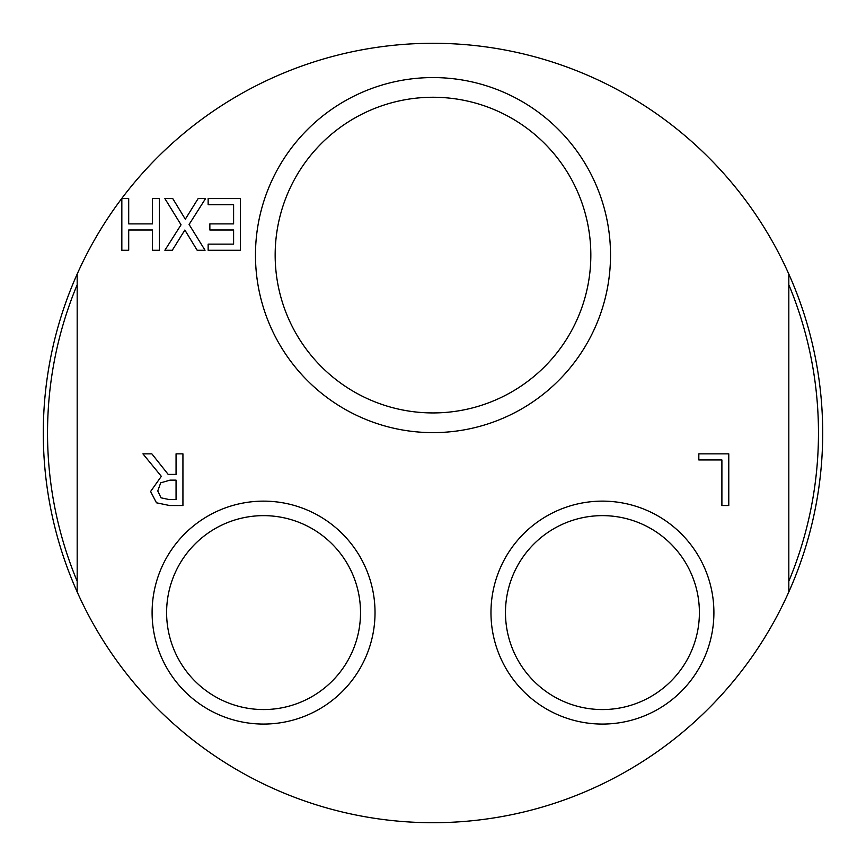 <?xml version="1.0" encoding="UTF-8"?>
<svg xmlns="http://www.w3.org/2000/svg" width="866" height="866" viewBox="0 0 866 866"><rect width="100%" height="100%" fill="white"/><g stroke="black" fill="none" stroke-linecap="round" stroke-linejoin="round"><path stroke-width="1.3" d="M121.835 198.585L128.698 198.585L128.698 223.883L152.481 223.883L152.481 198.585L159.355 198.585L159.355 250.263L152.481 250.263L152.481 229.999L128.698 229.999L128.698 250.263L121.835 250.263L121.835 198.585M164.886 198.585L172.756 198.585L185.313 219.195L198.13 198.585L205.545 198.585L189.091 224.467L205.047 250.263L197.167 250.263L184.859 230.042L172.291 250.263L164.886 250.263L181.048 224.803L164.886 198.585M240.467 198.585L240.467 250.263L208.143 250.263L208.143 244.147L233.604 244.147L233.604 229.999L209.853 229.999L209.853 223.883L233.604 223.883L233.604 204.701L208.143 204.701L208.143 198.585L240.467 198.585M698.83 453.849L728.771 453.849L728.771 505.528L721.898 505.528L721.898 459.954L698.83 459.954L698.83 453.849M157.764 490.946L161.033 497.82L169.238 499.574L176.058 499.574L176.058 480.143L170.028 480.143L160.697 482.827L157.764 490.946M142.933 453.849L151.853 453.849L168.188 474.406L176.058 474.406L176.058 453.849L182.932 453.849L182.932 505.528L169.617 505.528L156.465 502.8L150.597 491.498L161.325 476.332L142.933 453.849M788.818 274.057A389.7 389.7 0 0 1 788.818 591.943L788.818 274.057A389.7 389.7 0 0 0 77.182 274.057L77.182 591.943A389.7 389.7 0 0 0 821.715 405.342M490.968 612.598A111.465 111.465 0 0 0 658.171 709.135A111.465 111.465 0 0 0 658.171 516.071A111.465 111.465 0 0 0 490.968 612.598M152.102 612.598A111.465 111.465 0 0 0 319.294 709.135A111.465 111.465 0 0 0 319.294 516.071A111.465 111.465 0 0 0 152.102 612.598M255.47 255.091A177.53 177.53 0 0 0 521.765 408.839A177.53 177.53 0 0 0 521.765 101.354A177.53 177.53 0 0 0 255.47 255.091M77.182 274.057A389.7 389.7 0 0 0 77.182 591.943A389.7 389.7 0 0 1 77.182 274.057M788.818 581.259A385.467 385.467 0 0 0 788.818 284.741M77.182 284.741A385.467 385.467 0 0 0 77.182 581.259M275.161 255.091A157.839 157.839 0 0 1 511.914 118.404A157.839 157.839 0 0 1 511.914 391.789A157.839 157.839 0 0 1 275.161 255.091M505.473 612.598A96.96 96.96 0 0 1 650.918 528.628A96.96 96.96 0 0 1 650.918 696.567A96.96 96.96 0 0 1 505.473 612.598M166.608 612.598A96.96 96.96 0 0 1 312.041 528.628A96.96 96.96 0 0 1 312.041 696.567A96.96 96.96 0 0 1 166.608 612.598"/></g></svg>

